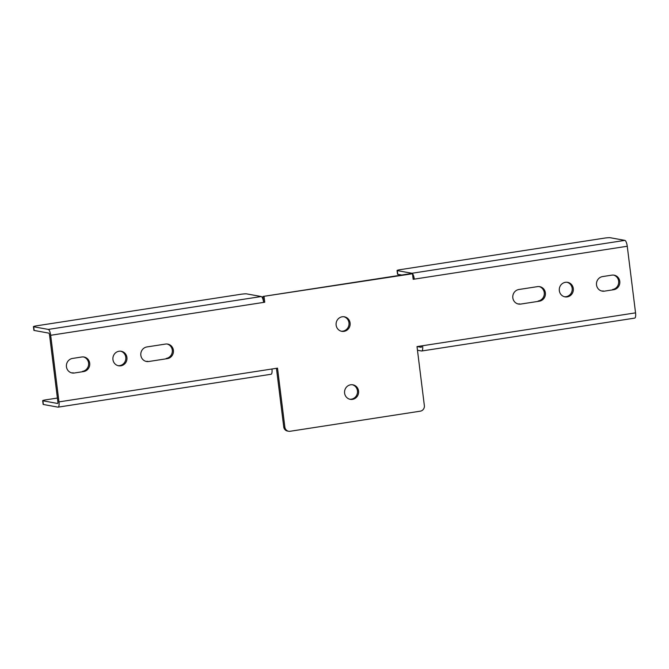 <?xml version="1.0" encoding="UTF-8"?>
<svg xmlns="http://www.w3.org/2000/svg" width="669" height="669" viewBox="0 0 669 669"><rect width="100%" height="100%" fill="white"/><g stroke="black" fill="none" stroke-linecap="round" stroke-linejoin="round"><path stroke-width="1" d="M567.212 296.894A7.376 7.025 100.3 0 0 567.621 282.343A7.376 7.025 100.3 0 0 559.276 289.51A7.376 7.025 100.3 0 0 567.212 296.894M564.427 296.735A7.376 7.025 100.3 0 0 567.053 282.268M352.496 399.36A7.376 7.025 100.3 0 0 352.906 384.817A7.376 7.025 100.3 0 0 344.552 391.984A7.376 7.025 100.3 0 0 352.496 399.36M349.703 399.209A7.376 7.025 100.3 0 0 352.337 384.742M344.025 331.356A7.376 7.025 100.3 0 0 344.435 316.813A7.376 7.025 100.3 0 0 336.081 323.98A7.376 7.025 100.3 0 0 344.025 331.356M341.24 331.205A7.376 7.025 100.3 0 0 343.866 316.738M120.83 365.826A7.376 7.025 100.3 0 0 121.248 351.275A7.376 7.025 100.3 0 0 112.894 358.442A7.376 7.025 100.3 0 0 120.83 365.826M118.045 365.667A7.376 7.025 100.3 0 0 120.679 351.2M72.52 358.433A7.376 7.025 100.3 0 0 72.11 372.976A7.376 7.025 100.3 0 0 74.334 373.001L83.633 371.563A7.376 7.025 100.3 0 0 84.043 357.02A7.376 7.025 100.3 0 0 81.819 356.995L72.52 358.433M146.912 346.943A7.376 7.025 100.3 0 0 146.503 361.486A7.376 7.025 100.3 0 0 148.735 361.511L167.334 358.643A7.376 7.025 100.3 0 0 167.743 344.1A7.376 7.025 100.3 0 0 165.519 344.067L146.912 346.943M602.593 276.573A7.376 7.025 100.3 0 0 602.184 291.115A7.376 7.025 100.3 0 0 604.408 291.149L613.707 289.71A7.376 7.025 100.3 0 0 614.125 275.168A7.376 7.025 100.3 0 0 611.892 275.135L602.593 276.573M518.901 289.501A7.376 7.025 100.3 0 0 518.483 304.044A7.376 7.025 100.3 0 0 520.716 304.069L539.314 301.201A7.376 7.025 100.3 0 0 539.724 286.658A7.376 7.025 100.3 0 0 537.5 286.625L518.901 289.501M627.254 246.251A5.628 1.639 -98.8 0 0 624.863 240.38L610.253 237.729A4.917 0.468 172.9 0 0 604.124 238.172L400.463 269.624A4.917 0.468 -7.1 0 0 397.06 270.502A4.917 0.468 -7.1 0 0 397.294 270.611L411.903 273.27A5.628 1.639 81.2 0 1 414.295 279.132L627.254 246.251L635.55 312.858L417.013 346.601L424.355 405.59A4.917 4.683 -79.7 0 1 420.316 411.167L290.12 431.271A4.917 4.683 -79.7 0 1 284.86 427.131L277.518 368.142L58.972 401.893L50.677 335.286L263.636 302.396A5.628 1.639 -98.8 0 0 261.253 296.534L246.644 293.875A4.917 0.468 -7.1 0 0 240.506 294.327L36.845 325.778A4.917 0.468 -7.1 0 0 33.45 326.656A4.917 0.468 -7.1 0 0 33.684 326.765L48.293 329.416A5.628 1.639 81.2 0 1 50.677 335.286M413.049 278.262A1.89 0.552 81.2 0 1 413.166 278.931L414.295 279.132L413.174 279.308L412.489 273.746L411.36 273.546L262.934 296.467L412.489 273.746M263.636 302.396L264.757 302.229L264.063 296.668M83.633 371.563L74.334 373.001M71.55 372.85A7.376 7.025 100.3 0 0 73.205 372.8M82.504 371.362A7.376 7.025 100.3 0 0 83.483 356.945M167.334 358.643L148.735 361.511M145.942 361.36A7.376 7.025 100.3 0 0 147.606 361.31M166.205 358.433A7.376 7.025 100.3 0 0 167.175 344.017M613.707 289.71L604.408 291.149M601.623 290.99A7.376 7.025 100.3 0 0 603.287 290.94M612.587 289.501A7.376 7.025 100.3 0 0 613.557 275.084M539.314 301.201L520.716 304.069M517.931 303.918A7.376 7.025 100.3 0 0 519.587 303.868M538.185 300.991A7.376 7.025 100.3 0 0 539.155 286.575M634.547 318.101A5.628 1.639 -98.8 0 0 634.714 318.11A5.628 1.639 -98.8 0 0 635.55 312.858M422.591 345.739A5.628 1.639 81.2 0 1 421.754 350.991A5.628 1.639 81.2 0 1 421.587 350.991L417.464 350.238M264.757 302.229L263.628 302.02L262.934 296.467M58.972 401.893A5.628 1.639 81.2 0 1 58.136 407.145A5.628 1.639 81.2 0 1 57.969 407.137L43.36 404.486L42.9 400.79L57.509 403.449A1.89 0.552 -98.8 0 0 57.567 403.449A1.89 0.552 -98.8 0 0 57.852 401.684L49.556 335.077A1.89 0.552 -98.8 0 0 48.753 333.112L34.144 330.453L33.684 326.765M270.937 374.255A5.628 1.639 -98.8 0 0 271.096 374.255A5.628 1.639 -98.8 0 0 271.94 369.004M276.439 368.31L283.74 426.931A4.917 4.683 100.3 0 0 287.511 431.053L288.632 431.254M417.172 346.575L421.127 347.295A1.89 0.552 -98.8 0 0 421.186 347.303A1.89 0.552 -98.8 0 0 421.495 345.906M397.06 270.502L397.52 274.19A4.917 0.468 -7.1 0 0 397.754 274.307L401.743 275.026M33.45 326.656L33.91 330.344A4.917 0.468 -7.1 0 0 34.144 330.453M42.9 400.79A4.917 0.468 172.9 0 1 42.674 400.681A4.917 0.468 172.9 0 1 46.069 399.803L57.4 398.055M42.674 400.681L43.134 404.377A4.917 0.468 -7.1 0 0 43.36 404.486M624.863 240.38L411.903 273.27M261.253 296.534L48.293 329.416M283.74 426.931L284.86 427.131M397.754 274.307L397.294 270.611M421.754 350.991L634.714 318.11M58.136 407.145L271.096 374.255"/></g></svg>
